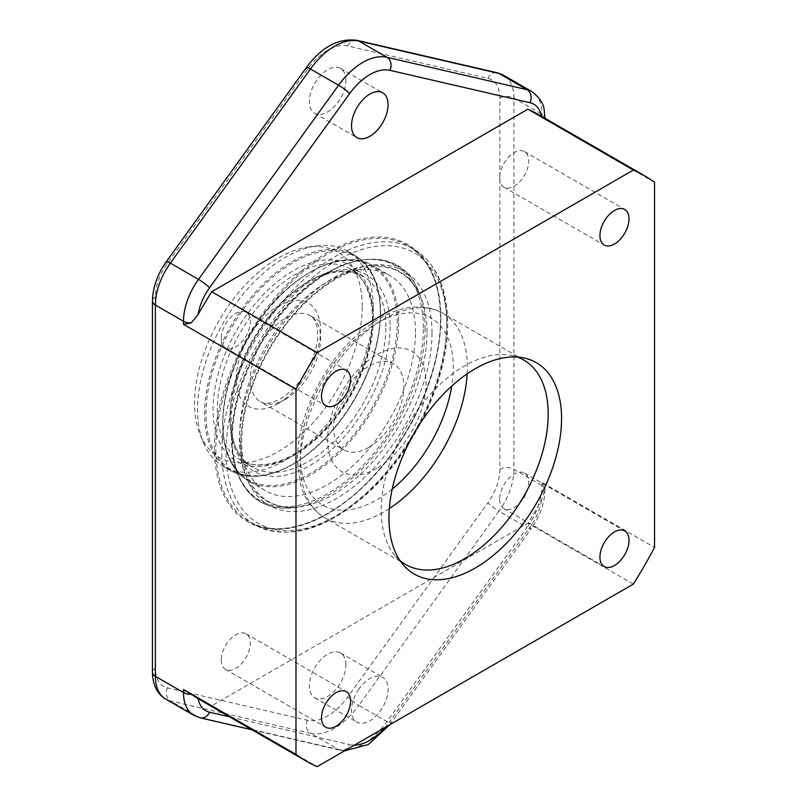 <?xml version="1.0" encoding="UTF-8"?>
<svg xmlns="http://www.w3.org/2000/svg" width="807" height="807" viewBox="0 0 807 807"><rect width="100%" height="100%" fill="white"/><g stroke="black" fill="none" stroke-linecap="round" stroke-linejoin="round"><path stroke-width="0.61" stroke-dasharray="4.04 3.03" d="M362.232 306.317A118.538 68.444 120 0 0 308.314 247.023A118.538 68.444 120 0 0 219.141 320.49A118.538 68.444 120 0 0 200.106 434.448A118.538 68.444 120 0 0 293.617 441.106A118.538 68.444 120 0 0 362.232 306.317M373.318 308.032A124.278 71.752 -60 0 1 319.068 433.097A124.278 71.752 -60 0 1 223.297 466.396A124.278 71.752 -60 0 1 203.344 442.367A124.278 71.752 -60 0 1 223.297 322.891A124.278 71.752 -60 0 1 316.798 245.863A124.278 71.752 -60 0 1 347.575 251.138A124.278 71.752 -60 0 1 373.318 308.032M415.504 332.383A124.278 71.752 120 0 0 389.761 275.49A124.278 71.752 120 0 0 265.483 347.242A124.278 71.752 120 0 0 265.483 490.747A124.278 71.752 120 0 0 361.254 457.458A124.278 71.752 120 0 0 415.504 332.383M368.718 447.431A49.711 28.699 -60 0 1 343.863 449.892A49.711 28.699 -60 0 1 343.863 392.495A49.711 28.699 -60 0 1 393.574 363.796A49.711 28.699 -60 0 1 401.19 403.631A49.711 28.699 -60 0 1 368.718 447.431M345.9 80.317A25.854 14.93 120 0 0 340.544 68.484A25.854 14.93 120 0 0 314.7 83.403A25.854 14.93 120 0 0 314.7 113.252A25.854 14.93 120 0 0 316.273 113.969A25.854 14.93 120 0 0 335.581 105.273A25.854 14.93 120 0 0 345.9 80.317M345.9 664.817A25.854 14.93 120 0 0 340.544 652.984A25.854 14.93 120 0 0 316.273 665.372A25.854 14.93 120 0 0 314.7 697.752A25.854 14.93 120 0 0 334.612 690.832A25.854 14.93 120 0 0 345.9 664.817M499.674 177.762A20.548 11.863 120 0 0 503.931 187.174A20.548 11.863 120 0 0 524.489 175.301A20.548 11.863 120 0 0 524.479 151.575A20.548 11.863 120 0 0 508.652 157.083A20.548 11.863 120 0 0 499.674 177.762M499.674 499.24A20.548 11.863 120 0 0 503.931 508.642A20.548 11.863 120 0 0 524.489 496.779A20.548 11.863 120 0 0 524.479 473.053A20.548 11.863 120 0 0 508.652 478.551A20.548 11.863 120 0 0 499.674 499.24M221.269 338.496A20.548 11.863 120 0 0 225.526 347.908A20.548 11.863 120 0 0 246.085 336.035A20.548 11.863 120 0 0 246.085 312.309A20.548 11.863 120 0 0 230.247 317.817A20.548 11.863 120 0 0 221.269 338.496M221.269 659.975A20.548 11.863 120 0 0 225.526 669.376A20.548 11.863 120 0 0 246.085 657.513A20.548 11.863 120 0 0 246.085 633.788A20.548 11.863 120 0 0 230.247 639.285A20.548 11.863 120 0 0 221.269 659.975M200.782 700.234A338.042 195.173 120 0 0 211.696 705.762L527.909 523.198A338.042 195.173 120 0 0 541.497 500.39L544.947 489.96L542.052 482.475L654.538 547.418M654.538 182.291L542.052 117.348L544.947 118.69L541.497 116.309A338.042 195.173 120 0 0 538.824 114.715M544.957 118.256L544.947 118.69A9.946 5.74 0 0 0 544.957 118.336A9.946 5.74 0 0 0 542.052 114.281L513.928 98.04L513.928 469.311A49.711 28.699 -60 0 1 498.938 511.214A9.946 1.412 35.8 0 1 487.872 502.832A39.775 22.959 120 0 0 499.866 469.311L499.866 98.04A39.775 22.959 120 0 0 487.872 78.37L347.787 45.979A49.711 28.699 120 0 0 307.457 69.261L167.372 263.405A39.775 22.959 120 0 0 155.378 296.936L155.378 668.196A39.775 22.959 120 0 0 167.372 687.877L307.457 720.258A49.711 28.699 120 0 0 347.787 696.976L487.872 502.832M358.459 689.723A25.854 14.93 -60 0 1 382.73 677.335A25.854 14.93 -60 0 1 382.73 707.184A25.854 14.93 -60 0 1 356.876 722.114A25.854 14.93 -60 0 1 358.459 689.723M211.696 705.762L317.151 766.65M633.364 584.086L527.909 523.198M399.899 560.441A118.064 68.161 -60 0 1 395.571 556.205A118.064 68.161 -60 0 1 405.679 428.184A118.064 68.161 -60 0 1 511.487 355.423A118.064 68.161 -60 0 1 517.327 357.047M376.839 468.363A69.594 40.179 -60 0 1 334.219 407.727A69.594 40.179 -60 0 1 419.458 358.51A69.594 40.179 -60 0 1 376.839 468.363M380.349 312.087A124.278 71.752 120 0 0 354.606 255.194A124.278 71.752 120 0 0 230.328 326.946A124.278 71.752 120 0 0 230.328 470.451A124.278 71.752 120 0 0 326.099 437.162A124.278 71.752 120 0 0 380.349 312.087M278.405 403.419A59.657 34.439 -60 0 1 241.878 351.438A59.657 34.439 -60 0 1 314.942 309.263A59.657 34.439 -60 0 1 278.405 403.419M385.907 326.744A110.266 63.662 120 0 0 363.069 276.266A110.266 63.662 120 0 0 252.803 339.929A110.266 63.662 120 0 0 252.803 467.243A110.266 63.662 120 0 0 337.77 437.707A110.266 63.662 120 0 0 385.907 326.744M390.124 326.744A113.242 65.387 -60 0 1 270.012 476.16A113.242 65.387 -60 0 1 270.012 316.011A113.242 65.387 -60 0 1 390.124 326.744M373.248 319.431A110.266 63.662 -60 0 1 325.12 430.393A110.266 63.662 -60 0 1 240.153 459.94A110.266 63.662 -60 0 1 240.153 332.615A110.266 63.662 -60 0 1 350.409 268.953A110.266 63.662 -60 0 1 373.248 319.431M397.226 322.639A123.289 71.177 120 0 0 266.461 310.957A123.289 71.177 120 0 0 266.461 485.32A123.289 71.177 120 0 0 397.226 322.639M373.248 317A113.242 65.387 120 0 0 253.136 306.267A113.242 65.387 120 0 0 253.136 466.426A113.242 65.387 120 0 0 373.248 317M380.349 312.894A123.289 71.177 -60 0 1 249.585 475.575A123.289 71.177 -60 0 1 249.585 301.223A123.289 71.177 -60 0 1 380.349 312.894M398.628 322.639A124.278 71.752 -60 0 1 344.377 447.714A124.278 71.752 -60 0 1 248.606 481.012A124.278 71.752 -60 0 1 248.606 337.497A124.278 71.752 -60 0 1 372.884 265.745A124.278 71.752 -60 0 1 398.628 322.639M285.436 399.354A49.711 28.699 120 0 0 317.918 355.544A49.711 28.699 120 0 0 310.292 315.708A49.711 28.699 120 0 0 260.58 344.418A49.711 28.699 120 0 0 260.58 401.815A49.711 28.699 120 0 0 285.436 399.354M423.423 327.803A135.485 78.218 120 0 0 279.716 314.972A135.485 78.218 120 0 0 279.716 506.574A135.485 78.218 120 0 0 423.423 327.803M425.087 328.066A136.343 78.723 -60 0 1 294.273 507.583A136.343 78.723 -60 0 1 260.5 344.367A136.343 78.723 -60 0 1 418.742 292.003A136.343 78.723 -60 0 1 425.087 328.066M427.014 332.232A132.61 76.564 120 0 0 420.84 297.158A132.61 76.564 120 0 0 266.935 348.079A132.61 76.564 120 0 0 299.79 506.836A132.61 76.564 120 0 0 427.014 332.232M440.814 318.583A159.08 91.847 120 0 0 407.868 245.762A159.08 91.847 120 0 0 248.788 337.598A159.08 91.847 120 0 0 248.788 521.292A159.08 91.847 120 0 0 371.371 478.672A159.08 91.847 120 0 0 440.814 318.583M440.814 317.766A160.079 92.422 -60 0 1 271.031 528.989A160.079 92.422 -60 0 1 271.031 302.605A160.079 92.422 -60 0 1 440.814 317.766M446.785 322.033A159.08 91.847 -60 0 1 377.343 482.122A159.08 91.847 -60 0 1 254.76 524.742A159.08 91.847 -60 0 1 254.76 341.048A159.08 91.847 -60 0 1 413.84 249.212A159.08 91.847 -60 0 1 446.785 322.033M446.785 324.464A156.094 90.122 120 0 0 281.219 309.676A156.094 90.122 120 0 0 281.219 530.431A156.094 90.122 120 0 0 446.785 324.464M432.007 332.998A135.193 78.057 -60 0 1 288.613 511.386A135.193 78.057 -60 0 1 288.613 320.187A135.193 78.057 -60 0 1 432.007 332.998M499.866 469.311A9.946 5.74 180 0 1 513.928 469.311L542.052 485.542A9.946 5.74 180 0 1 544.957 489.597A9.946 5.74 180 0 1 544.947 489.96M499.866 98.04A9.946 5.74 180 0 1 513.928 98.04A49.711 28.699 -60 0 0 503.629 75.283M487.872 78.37A9.946 7.999 103 0 1 497.142 72.741M347.787 45.979A9.946 7.999 103 0 1 357.057 40.35M307.457 69.261A9.946 1.412 35.8 0 1 306.428 67.506M167.372 263.405A9.946 1.412 35.8 0 1 166.333 261.65M155.378 296.936A9.946 5.74 0 0 0 152.462 300.991M155.378 668.196A9.946 5.74 0 0 0 152.462 672.251M167.372 687.877A9.946 7.999 -77 0 0 170.368 700.91A49.711 28.699 -60 0 1 165.677 699.074M307.457 720.258A9.946 7.999 -77 0 0 310.453 733.301L170.368 700.91L198.492 717.141L338.577 749.532L310.453 733.301A59.657 34.439 -60 0 0 358.843 705.358A9.946 1.412 -144.2 0 1 347.787 696.976M498.938 511.214L358.843 705.358L386.967 721.599L527.062 527.445L498.938 511.214M193.791 715.305A49.711 28.699 120 0 0 198.492 717.141A9.946 7.999 -77 0 0 200.277 717.857M252.036 729.821L340.372 750.238A9.946 7.999 -77 0 1 338.577 749.532A59.657 34.439 120 0 0 386.967 721.599A9.946 1.412 -144.2 0 0 391.002 723.092A9.946 1.412 -144.2 0 0 389.963 721.337A49.711 28.699 -60 0 1 385.131 727.41M389.811 724.706L531.087 528.938A9.946 1.412 -144.2 0 1 527.062 527.445A49.711 28.699 120 0 0 541.356 493.955A49.711 28.699 120 0 0 542.052 485.542L542.052 482.475M344.468 750.883L340.372 750.238A9.946 7.999 -77 0 0 349.643 744.609L229.581 716.858M354.475 745.103A49.711 28.699 -60 0 1 349.643 744.609M544.957 489.193L544.281 497.879C542.435 508.834 538.037 519.194 531.087 528.938A9.946 1.412 -144.2 0 0 530.058 527.183L389.963 721.337M541.497 500.39A39.775 22.959 -60 0 1 530.058 527.183M542.052 117.348L542.052 114.281A49.711 28.699 120 0 0 541.356 106.665A49.711 28.699 120 0 0 531.752 91.524M389.327 508.622A118.064 68.161 -60 0 1 383.87 511.991A118.064 68.161 -60 0 1 324.838 517.832A118.064 68.161 -60 0 1 324.838 381.509A118.064 68.161 -60 0 1 442.892 313.348A118.064 68.161 -60 0 1 467.172 373.802M392.222 489.123A108.118 62.421 -60 0 1 376.839 499.815A108.118 62.421 -60 0 1 300.557 449.61A108.118 62.421 -60 0 1 387.128 318.109A108.118 62.421 -60 0 1 451.718 386.069M200.106 434.448L203.344 442.367M308.314 247.023L316.798 245.863M223.297 466.396L230.328 470.451C248.536 480.286 270.214 477.774 295.352 462.936C318.331 448.601 338.093 427.458 354.626 399.505C371.603 369.737 380.279 340.736 380.642 312.491C380.289 284.71 371.613 265.614 354.606 255.194L347.575 251.138M363.069 276.266C338.385 264.293 309.525 275.298 276.478 309.303C227.503 360.769 216.084 450.407 252.803 467.243L240.153 459.94C252.47 466.94 267.702 466.446 285.849 458.447C300.002 451.88 313.641 441.368 326.744 426.903C354.122 396.913 372.743 352.366 372.38 318.22C371.916 293.809 364.593 277.396 350.409 268.953L363.069 276.266M265.483 490.747L248.606 481.012C230.994 470.148 222.329 450.124 222.611 420.941C223.529 393.866 231.962 366.186 247.9 337.891C280.19 279.565 340.08 244.844 372.884 265.745L389.761 275.49M393.574 363.796L310.292 315.708C314.014 317.827 316.374 322.306 317.353 329.165C318.24 335.813 317.363 343.6 314.74 352.548C307.517 373.621 296.098 389.055 280.463 398.86C265.261 406.415 261.75 402.158 260.58 401.815L343.863 449.892M294.273 507.583C266.35 510.629 247.194 498.827 236.814 472.186C233.122 461.907 231.367 450.175 231.538 437.001C232.587 402.481 244.259 367.76 266.532 332.837C313.923 256.535 398.113 233.818 418.742 292.003L420.84 297.158C406.879 266.663 381.56 259.087 344.882 274.43C328.711 282.006 313.096 293.899 298.045 310.13C270.577 340.776 252.762 375.285 244.612 413.658C240.032 437.717 240.849 458.154 247.043 474.97C256.717 499.13 274.299 509.752 299.79 506.836L294.273 507.583M407.868 245.762C429.122 258.664 440.007 282.803 440.521 318.18C441.026 367.387 414.384 430.978 375.184 473.961C333.513 521.161 280.352 540.66 248.788 521.292L254.76 524.742C288.553 541.225 326.916 530.058 369.848 491.241C415.292 449.116 448.339 377.888 447.663 323.254C447.29 287.605 436.022 262.921 413.84 249.212L407.868 245.762M503.931 187.174L604.191 245.046M524.479 151.575L624.739 209.457M503.931 508.642L604.191 566.524M524.479 473.053L624.739 530.925M225.526 347.908L325.786 405.79M246.085 312.309L346.334 370.191M225.526 669.376L325.786 727.258M246.085 633.788L346.334 691.67M314.7 697.752L356.876 722.114M340.544 652.984L382.73 677.335M314.7 113.252L356.876 137.614M340.544 68.484L382.73 92.835M395.571 556.205L403.772 565.475M511.487 355.423L523.622 357.894M523.743 360.023L442.892 313.348C435.81 309.303 428.013 307.174 419.489 306.963C406.546 306.781 393.312 310.513 379.804 318.18C346.445 338.547 321.892 369.858 306.156 412.145C300.174 429.415 297.279 445.918 297.49 461.634L300.517 484.049C303.099 494.106 309.363 508.349 324.838 517.832L405.679 564.517"/><path stroke-width="1.21" d="M295.987 754.424L183.502 689.481L198.108 698.64A338.042 195.173 120 0 0 200.782 700.234L306.236 761.112A338.042 195.173 120 0 0 317.151 766.65L633.364 584.086A338.042 195.173 120 0 0 654.538 547.418L654.538 182.291A338.042 195.173 120 0 0 644.279 175.603A338.042 195.173 120 0 0 633.364 170.065L317.151 352.629L211.696 291.741A338.042 195.173 120 0 0 198.108 314.559L191.148 322.951L183.502 324.353L295.987 389.297L295.987 754.424A338.042 195.173 120 0 0 306.236 761.112M599.934 235.644A20.548 11.863 -60 0 1 608.902 214.965A20.548 11.863 -60 0 1 624.739 209.457A20.548 11.863 -60 0 1 624.739 233.183A20.548 11.863 -60 0 1 604.191 245.046A20.548 11.863 -60 0 1 599.934 235.644M599.934 557.112A20.548 11.863 -60 0 1 608.902 536.433A20.548 11.863 -60 0 1 624.739 530.925A20.548 11.863 -60 0 1 624.739 554.661A20.548 11.863 -60 0 1 604.191 566.524A20.548 11.863 -60 0 1 599.934 557.112M321.529 396.378A20.548 11.863 -60 0 1 330.497 375.699A20.548 11.863 -60 0 1 346.334 370.191A20.548 11.863 -60 0 1 346.334 393.917A20.548 11.863 -60 0 1 325.786 405.79A20.548 11.863 -60 0 1 321.529 396.378M321.529 717.857A20.548 11.863 -60 0 1 330.497 697.167A20.548 11.863 -60 0 1 346.334 691.67A20.548 11.863 -60 0 1 346.334 715.395A20.548 11.863 -60 0 1 325.786 727.258A20.548 11.863 -60 0 1 321.529 717.857M644.279 175.603L538.824 114.715A338.042 195.173 120 0 0 527.909 109.177L211.696 291.741M358.459 138.32A25.854 14.93 -60 0 1 356.876 137.614A25.854 14.93 -60 0 1 356.876 107.765A25.854 14.93 -60 0 1 382.73 92.835A25.854 14.93 -60 0 1 383.456 121.383A25.854 14.93 -60 0 1 358.459 138.32M527.909 109.177L633.364 170.065M317.151 352.629A338.042 195.173 120 0 0 295.987 389.297M475.262 568.017A122.059 70.471 -60 0 1 403.772 565.475A122.059 70.471 -60 0 1 414.233 433.127A122.059 70.471 -60 0 1 523.622 357.894A122.059 70.471 -60 0 1 557.778 449.913A122.059 70.471 -60 0 1 475.262 568.017M517.327 357.047A118.064 68.161 -60 0 1 523.743 360.023A118.064 68.161 -60 0 1 541.84 454.634A118.064 68.161 -60 0 1 464.711 558.666A118.064 68.161 -60 0 1 405.679 564.517A118.064 68.161 -60 0 1 399.899 560.441M152.462 672.251A9.946 5.74 0 0 0 155.378 676.316A49.711 28.699 -60 0 0 165.677 699.074C157.072 693.808 152.664 684.871 152.462 672.251L152.462 300.991C152.775 287.423 157.405 274.309 166.333 261.65L306.428 67.506C321.549 46.967 338.426 37.919 357.057 40.35L497.142 72.741A9.946 7.999 103 0 1 498.938 73.447A49.711 28.699 -60 0 1 503.629 75.283L531.752 91.524A49.711 28.699 120 0 0 527.062 89.678A9.946 7.999 103 0 1 530.058 102.721A39.775 22.959 -60 0 1 541.487 116.248M357.057 40.35A9.946 7.999 103 0 1 358.843 41.056L498.938 73.447L527.062 89.678L386.967 57.297A9.946 7.999 103 0 1 389.963 70.33L530.058 102.721M306.428 67.506A9.946 1.412 35.8 0 1 310.453 68.999A59.657 34.439 -60 0 1 358.843 41.056L386.967 57.297A59.657 34.439 120 0 0 338.577 85.229A9.946 1.412 35.8 0 1 349.643 93.612A49.711 28.699 -60 0 1 389.963 70.33M166.333 261.65A9.946 1.412 35.8 0 1 170.368 263.143L310.453 68.999L338.577 85.229L198.492 279.383A9.946 1.412 35.8 0 1 209.548 287.766L349.643 93.612M152.462 300.991A9.946 5.74 0 0 0 155.378 305.046A49.711 28.699 -60 0 1 170.368 263.143L198.492 279.383A49.711 28.699 120 0 0 184.188 312.874A49.711 28.699 120 0 0 183.502 321.287L183.502 324.353M183.502 689.481L183.502 692.547L155.378 676.316L155.378 305.046L183.502 321.287A9.946 5.74 0 0 0 191.148 322.951M191.148 694.222A9.946 5.74 180 0 1 183.502 692.547A49.711 28.699 120 0 0 184.188 700.163A49.711 28.699 120 0 0 193.791 715.305L165.677 699.074M193.791 715.305L200.277 717.857A9.946 7.999 -77 0 0 209.548 712.228A39.775 22.959 -60 0 1 198.108 698.64M229.581 716.858L209.548 712.228M385.131 727.41A49.711 28.699 -60 0 1 354.475 745.103M198.108 314.559A39.775 22.959 -60 0 1 209.548 287.766M467.172 373.802A118.064 68.161 -60 0 1 389.327 508.622M451.718 386.069A108.118 62.421 -60 0 1 392.222 489.123M497.142 72.741L503.629 75.283M200.277 717.857L252.036 729.821M389.811 724.706L368.335 744.518L344.468 750.883M544.957 118.336L544.231 110.357C543.696 103.689 539.54 97.405 531.752 91.524"/></g></svg>

